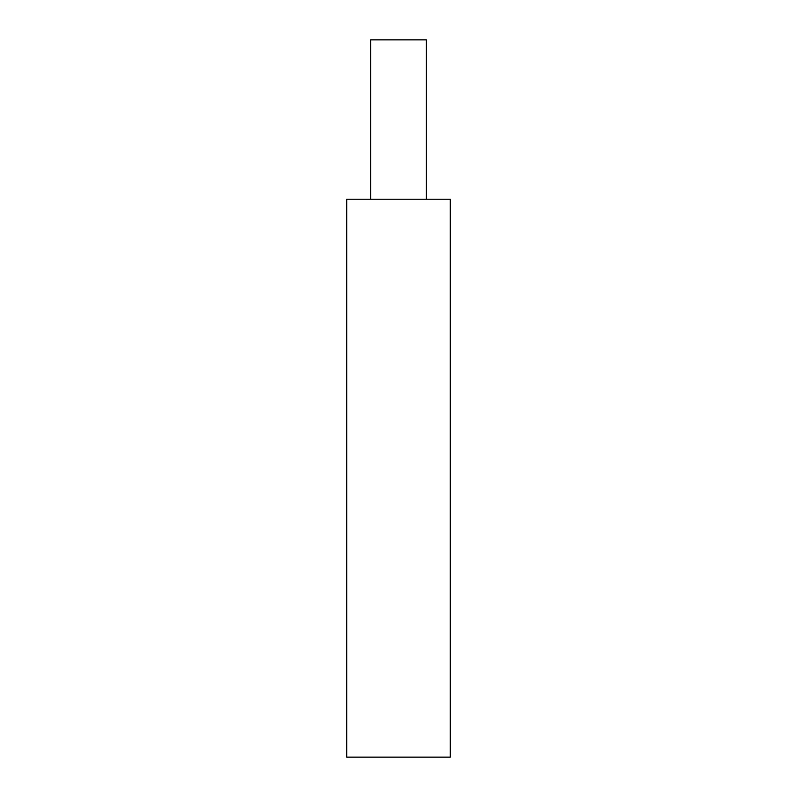 <?xml version="1.0" encoding="UTF-8"?>
<svg xmlns="http://www.w3.org/2000/svg" width="797" height="797" viewBox="0 0 797 797"><rect width="100%" height="100%" fill="white"/><g stroke="black" fill="none" stroke-linecap="round" stroke-linejoin="round"><path stroke-width="1.2" d="M346.695 757.15L450.305 757.15L450.305 199.25L346.695 199.25L346.695 757.15M370.605 199.25L370.605 39.85L426.395 39.85L426.395 199.25"/></g></svg>
